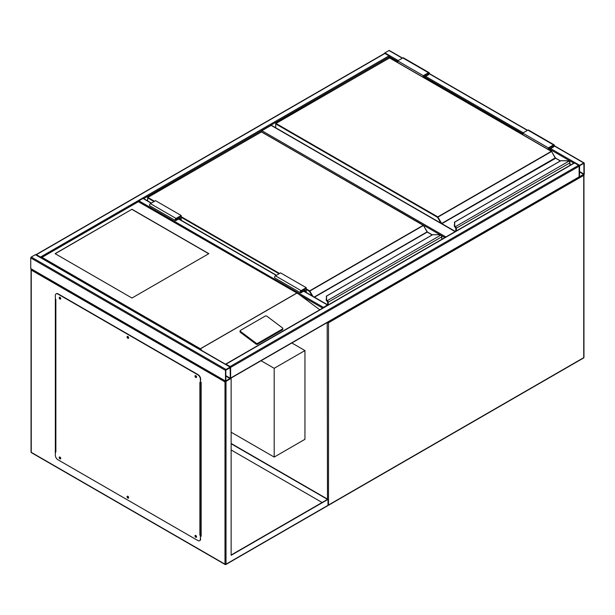 <?xml version="1.0" encoding="UTF-8"?>
<svg xmlns="http://www.w3.org/2000/svg" width="615" height="615" viewBox="0 0 615 615"><rect width="100%" height="100%" fill="white"/><g stroke="black" fill="none" stroke-linecap="round" stroke-linejoin="round"><path stroke-width="0.92" d="M231.14 432.214L274.19 457.076L304.94 439.318L304.94 350.55L291.825 342.978M274.19 457.076L274.19 368.308L304.94 350.55M274.19 368.308L261.075 360.736M440.332 234.915L261.375 131.825M261.375 131.595A0.723 0.415 -60 0 1 261.89 130.703L445.921 236.952M455.146 231.632L271.115 125.375L261.89 130.703M271.115 125.375A0.723 0.415 -60 0 1 271.476 125.345L455.354 231.509M230.471 378.402A0.723 0.415 -120 0 0 230.625 378.071L230.625 367.416A0.723 0.415 -120 0 0 230.11 366.532L226.013 364.165A0.723 0.415 -120 0 0 225.544 364.241M230.11 366.532L578.615 165.327A0.723 0.415 60 0 1 579.122 166.211L579.122 176.866A0.723 0.415 60 0 1 578.976 177.197L230.579 378.34M578.615 165.327L574.51 162.96A0.723 0.415 60 0 0 574.149 162.921L225.651 364.126M226.013 369.484A0.723 0.415 120 0 0 225.497 370.376L225.497 381.031A0.723 0.415 120 0 0 226.013 381.323L230.11 378.955A0.723 0.415 120 0 0 230.625 378.071L230.625 367.416A0.723 0.415 120 0 0 230.11 367.117L226.013 369.484L31.265 257.047L35.363 254.679A0.723 0.415 -60 0 1 35.724 254.648L230.471 367.086M230.556 378.402L224.99 381.915L31.265 270.07L31.265 268.886A0.723 0.415 -60 0 1 30.75 268.586L30.75 257.939A0.723 0.415 -60 0 1 31.265 257.047M230.302 367.601L225.82 370.192L225.874 380.969L230.302 378.256L230.11 367.493M40.951 257.662A0.723 0.415 -120 0 0 40.49 257.047L36.385 254.679A0.723 0.415 -120 0 0 35.924 254.756M36.024 254.648L384.529 53.444A0.723 0.415 60 0 1 384.89 53.474L36.385 254.679M397.697 61.469L389.503 56.734A0.723 0.415 60 0 0 388.988 55.842L384.89 53.474M143.71 198.637L389.503 56.734L389.503 57.848M384.421 53.505A0.723 0.415 -60 0 1 384.89 52.882L388.988 50.522A0.723 0.415 -60 0 1 389.349 50.484L402.525 58.087M584.25 163.252A0.723 0.415 120 0 0 583.735 162.96L579.638 165.327A0.723 0.415 120 0 0 579.122 166.211L579.122 176.866A0.723 0.415 120 0 0 579.638 177.158L583.735 174.791A0.723 0.415 120 0 0 584.25 173.907L584.25 163.252M579.638 165.696L579.499 176.805L583.927 174.091L583.873 163.313L579.638 165.696M327.956 305.063A0.723 0.415 120 0 0 327.488 304.986L323.39 307.354A0.723 0.415 120 0 0 322.921 307.969M138.406 201.489A0.723 0.415 -60 0 1 138.89 200.828L323.39 307.354M151.398 203.073L143.349 198.43A0.723 0.415 -60 0 0 142.988 198.461L138.89 200.828M196.185 376.072L195.731 375.926L196.031 376.926L196.423 376.488M196.431 376.834L195.893 375.896M128.281 336.874L127.828 336.72L128.128 337.727L128.52 337.281M128.52 337.627L127.981 336.697M60.37 297.668L59.916 297.514L60.216 298.521L60.616 298.083M60.616 298.421L60.078 297.491M60.37 457.445L59.916 457.299L60.216 458.298L60.616 457.86M60.616 458.206L60.078 457.268M128.281 496.651L127.828 496.497L128.128 497.504L128.52 497.066M128.52 497.412L127.981 496.474M196.185 535.857L195.731 535.703L196.031 536.711L196.423 536.272M196.431 536.618L195.893 535.68M231.14 378.363L231.14 555.307L328.003 499.388L231.14 443.461M231.14 555.014L327.488 499.388L231.14 443.761M328.003 499.388L328.003 505.307L326.972 505.891L328.003 505.307A0.723 0.415 60 0 0 328.364 505.338L583.589 357.984A0.723 0.723 0 0 0 583.95 357.361L583.95 175.09A0.723 0.415 0 0 0 583.735 174.791L583.735 174.791M55.35 298.175L55.35 452.04M200.644 535.926L201.159 536.226L201.159 382.361L200.644 382.061M322.106 502.493L231.14 449.972M55.865 452.04A0.723 0.415 180 0 1 55.673 451.641L55.35 299.067L55.865 299.359L55.865 452.04L55.096 451.894M201.159 535.926L200.644 535.634M31.265 268.886L31.265 452.34L224.99 564.186L224.99 381.915M195.378 535.381A1.084 0.63 -120 0 0 195.362 536.272A1.084 0.63 -120 0 0 196.031 537.11A1.084 0.63 -120 0 0 196.431 537.21M195.778 535.481A1.084 0.63 -120 0 0 195.232 535.427A1.084 0.63 -120 0 0 195.063 536.303A1.084 0.63 -120 0 0 195.778 537.256A1.084 0.63 -120 0 0 196.316 537.31A1.084 0.63 -120 0 0 196.485 536.441A1.084 0.63 -120 0 0 195.778 535.481M127.466 496.174A1.084 0.63 -120 0 0 127.451 497.066A1.084 0.63 -120 0 0 128.128 497.904A1.084 0.63 -120 0 0 128.527 498.004M127.866 496.282A1.084 0.63 -120 0 0 127.328 496.228A1.084 0.63 -120 0 0 127.159 497.097A1.084 0.63 -120 0 0 127.866 498.05A1.084 0.63 -120 0 0 128.412 498.112A1.084 0.63 -120 0 0 128.581 497.235A1.084 0.63 -120 0 0 127.866 496.282M59.563 456.976A1.084 0.63 -120 0 0 59.547 457.86A1.084 0.63 -120 0 0 60.216 458.698A1.084 0.63 -120 0 0 60.616 458.805M59.963 457.076A1.084 0.63 -120 0 0 59.417 457.022A1.084 0.63 -120 0 0 59.255 457.891A1.084 0.63 -120 0 0 59.963 458.852A1.084 0.63 -120 0 0 60.508 458.905A1.084 0.63 -120 0 0 60.67 458.029A1.084 0.63 -120 0 0 59.963 457.076M59.563 297.191A1.084 0.63 -120 0 0 59.547 298.075A1.084 0.63 -120 0 0 60.216 298.921A1.084 0.63 -120 0 0 60.616 299.021M59.963 297.291A1.084 0.63 -120 0 0 59.417 297.237A1.084 0.63 -120 0 0 59.255 298.106A1.084 0.63 -120 0 0 59.963 299.067A1.084 0.63 -120 0 0 60.508 299.121A1.084 0.63 -120 0 0 60.67 298.252A1.084 0.63 -120 0 0 59.963 297.291M127.466 336.397A1.084 0.63 -120 0 0 127.451 337.281A1.084 0.63 -120 0 0 128.128 338.127A1.084 0.63 -120 0 0 128.527 338.227M127.866 336.497A1.084 0.63 -120 0 0 127.328 336.443A1.084 0.63 -120 0 0 127.159 337.312A1.084 0.63 -120 0 0 127.866 338.273A1.084 0.63 -120 0 0 128.412 338.327A1.084 0.63 -120 0 0 128.581 337.45A1.084 0.63 -120 0 0 127.866 336.497M195.378 375.604A1.084 0.63 -120 0 0 195.362 376.488A1.084 0.63 -120 0 0 196.031 377.326A1.084 0.63 -120 0 0 196.431 377.433M195.778 375.704A1.084 0.63 -120 0 0 195.232 375.65A1.084 0.63 -120 0 0 195.063 376.518A1.084 0.63 -120 0 0 195.778 377.479A1.084 0.63 -120 0 0 196.316 377.533A1.084 0.63 -120 0 0 196.485 376.657A1.084 0.63 -120 0 0 195.778 375.704M55.35 451.748L55.35 455.3A3.621 2.091 -120 0 0 57.91 459.736L197.822 540.516A3.621 2.091 -120 0 0 199.637 540.693A3.621 2.091 -120 0 0 200.39 539.032L200.575 535.296A0.723 0.415 180 0 1 199.875 535.188L199.875 382.507L200.39 382.799L200.39 379.255A3.621 2.091 -120 0 0 197.822 374.812L57.91 294.039A3.621 2.091 -120 0 0 56.103 293.855A3.621 2.091 -120 0 0 55.35 295.515L55.35 299.067M200.644 535.334L199.875 535.188M197.822 374.812L198.084 374.666A3.621 2.091 60 0 1 200.644 379.101L200.39 382.799M200.39 539.032L200.39 535.481M56.234 293.793A3.621 2.091 60 0 1 56.357 293.709A3.621 2.091 60 0 1 58.171 293.885L57.91 294.039M198.084 374.666L58.171 293.885M200.644 538.886A3.621 2.091 60 0 1 199.89 540.547A3.621 2.091 60 0 1 199.76 540.608M200.644 382.599A0.723 0.415 0 0 0 200.897 382.507L201.159 382.361M201.159 535.042L200.897 535.188A0.723 0.415 180 0 1 200.575 535.296M128.128 337.328L128.128 336.751M131.964 209.261L55.089 253.649L131.964 298.029L208.839 253.649L131.964 209.261L55.219 253.726M282.862 328.556A1.084 0.715 -172 0 0 282.554 327.964L266.841 316.171A1.084 0.715 8 0 0 265.311 316.041L240.457 330.393A1.084 0.715 8 0 0 240.142 330.816L240.011 331.708A1.084 0.715 8 0 0 240.319 332.3L256.032 344.093A1.084 0.715 8 0 0 257.562 344.223L282.416 329.871A1.084 0.715 -172 0 0 282.739 329.448L282.862 328.556A1.084 0.715 -172 0 1 282.546 328.979L282.416 329.871M319.792 309.776L298.098 293.693L138.375 201.72L42.028 257.347L200.352 348.751L202.127 350.719M240.142 330.816A1.084 0.715 8 0 0 240.45 331.408L256.163 343.201A1.084 0.715 8 0 0 257.685 343.324L282.546 328.979M42.028 257.347L40.997 257.939L42.028 257.347M208.716 253.726L131.964 209.415M569.897 165.374L569.897 162.944A1.453 0.838 -120 0 0 569.267 161.484L568.86 161.176A3.26 1.883 0 0 0 566.861 160.784L560.826 160.715L454.693 222.061L454.693 225.544A3.26 1.883 0 0 0 455.377 226.697L455.392 227.389L455.377 226.697L568.86 161.176L569.421 161.553A1.084 0.63 60 0 1 569.897 162.644L569.421 161.553M454.693 222.676L454.693 222.061L454.693 222.676M455.085 227.12A3.621 2.091 180 0 1 454.331 225.836L454.693 222.061M455.085 227.15L454.331 225.866A3.621 2.091 0 0 0 455.085 227.15L455.477 227.519M455.869 231.209L455.869 228.48A1.084 0.63 -120 0 0 455.392 227.389L455.392 227.419A1.053 0.607 60 0 1 455.846 228.465L455.308 227.335M555.422 158.101A0.723 0.415 60 0 1 555.268 157.886L551.632 151.459L437.542 217.326L275.728 123.899L275.728 127.797M569.267 161.484L566.861 160.715L560.626 160.769L454.331 222.346M423.328 77.321L423.328 75.668L428.447 72.708A1.268 0.73 -60 0 1 429.086 72.647A1.268 0.73 -60 0 1 429.278 73.662A1.268 0.73 -60 0 1 428.447 74.784L425.119 76.706L425.119 78.359M423.328 75.668L397.697 60.877L402.825 57.918A1.268 0.73 -60 0 1 403.455 57.856L429.086 72.647M397.697 62.53L397.697 60.877M423.712 77.544L423.712 75.891L428.447 73.154A0.723 0.415 -60 0 1 428.447 74.338L424.734 76.483L423.712 75.891M424.734 76.483L424.734 78.136M548.757 149.745L548.757 148.092L549.787 148.676L549.787 150.329M548.757 148.092L553.5 145.348A0.723 0.415 -60 0 1 553.5 146.531L549.787 148.676M548.372 149.522L548.372 147.869L553.5 144.909A1.268 0.73 -60 0 1 554.13 144.848A1.268 0.73 -60 0 1 554.33 145.863A1.268 0.73 -60 0 1 553.5 146.977L550.171 148.899L550.171 150.552M522.75 134.723L522.75 133.071L548.372 147.869M522.75 133.071L527.878 130.111A1.268 0.73 -60 0 1 528.508 130.049L554.13 144.848M441.778 239.35L441.778 236.913A1.453 0.838 -120 0 0 441.14 235.453L440.732 235.153A3.26 1.883 0 0 0 438.733 234.753L432.699 234.692L326.565 296.03L326.565 299.513A3.26 1.883 0 0 0 327.249 300.666L327.265 301.358L327.249 300.666L440.732 235.153L441.301 235.522A1.084 0.63 60 0 1 441.778 236.621L441.301 235.522M326.565 296.653L326.565 296.03L326.565 296.653M326.965 301.119L327.257 301.488L326.965 301.119A3.621 2.091 0 0 1 326.204 299.843L326.565 296.03M326.204 299.843L327.188 301.312M427.294 232.07A0.723 0.415 60 0 1 427.141 231.855L423.504 225.428L309.422 291.295L306.216 289.45M327.741 304.886L327.741 302.457A1.084 0.63 -120 0 0 327.265 301.358L327.265 301.388A1.053 0.607 60 0 1 327.718 302.442L327.357 301.488M441.14 235.453L438.733 234.692L432.499 234.746L326.204 296.322M303.787 289.527L304.809 290.119L304.809 291.648M305.832 292.24L305.832 288.343L301.096 291.079A0.723 0.415 120 0 0 301.096 292.263L304.809 290.119M306.216 292.456L306.216 287.674L301.096 290.634A1.268 0.73 120 0 0 300.266 291.748A1.268 0.73 120 0 0 300.458 292.771A1.268 0.73 120 0 0 301.096 292.702L304.425 290.78L304.425 291.425M300.458 292.771L274.836 277.972A1.268 0.73 120 0 1 274.644 276.958A1.268 0.73 120 0 1 275.466 275.835L280.594 272.883L306.216 287.674M181.171 220.262L181.171 215.481L176.044 218.433A1.268 0.73 120 0 0 175.214 219.555A1.268 0.73 120 0 0 175.413 220.57A1.268 0.73 120 0 0 176.044 220.508L179.372 218.586L179.372 219.224M181.171 215.481L155.541 200.682L150.421 203.642A1.268 0.73 120 0 0 149.591 204.757A1.268 0.73 120 0 0 149.783 205.779L175.413 220.57M180.787 220.039L180.787 216.142L176.044 218.879A0.723 0.415 120 0 0 176.044 220.062L179.757 217.918L178.734 217.326M179.757 217.918L179.757 219.447M327.488 499.088L327.188 322.568M328.003 505.13A0.723 0.415 0 0 0 328.51 505.007L583.735 357.653L583.735 175.383L328.51 322.737L328.51 505.007A0.723 0.415 60 0 1 328.364 505.338A0.723 0.723 0 0 1 327.972 505.438M583.95 357.361A0.723 0.415 0 0 1 583.735 357.653A0.723 0.415 60 0 1 583.589 357.984M327.587 322.337A0.723 0.415 120 0 0 327.488 322.737A0.723 0.415 0 0 0 328.51 322.737A0.723 0.415 60 0 0 328.179 321.991M583.589 174.883A0.723 0.415 60 0 1 583.735 175.383A0.723 0.415 0 0 0 583.85 174.714M444.891 237.544L441.401 235.53M230.625 367.416L579.122 166.211M226.013 364.165L574.51 162.96M230.625 378.071L579.122 176.866M30.75 257.939L225.497 370.376M35.363 254.679L230.11 367.117M30.75 268.586L225.497 381.031M225.82 376.111L230.11 378.586M225.82 375.665L230.302 378.256M388.988 55.842L40.49 257.047M583.735 162.96L554.299 145.963M527.363 130.411L429.247 73.762M402.31 58.21L388.988 50.522M579.638 165.327L550.679 148.607M523.265 132.779L425.634 76.406M398.213 60.578L384.89 52.882M573.787 163.129L550.171 149.491M522.75 133.663L425.119 77.298M583.927 174.091L579.445 171.5M583.735 174.422L579.445 171.946M300.666 295.415L322.66 308.115M142.988 198.461L151.19 203.196M178.604 219.025L276.235 275.397M303.656 291.226L327.488 304.986M226.013 381.323L226.013 564.186L328.003 505.307M226.013 564.186A0.723 0.415 180 0 1 224.99 564.186A0.723 0.415 -60 0 0 225.136 564.516A0.723 0.723 0 0 0 225.859 564.516A0.723 0.415 -120 0 0 226.013 564.186M31.05 269.355L31.05 452.04A0.723 0.415 180 0 0 31.265 452.34A0.723 0.415 120 0 0 31.411 452.671L225.136 564.516A0.723 0.415 -60 0 0 225.497 564.478A0.723 0.415 -120 0 0 225.859 564.516L327.703 505.722M200.897 382.507L200.897 535.188M200.352 348.751L296.699 293.124M296.853 293.132L200.352 348.851M256.163 343.201L256.032 344.093M240.45 331.408L240.319 332.3M257.685 343.324L257.562 344.223M555.268 157.886L441.678 223.468L437.803 216.88L551.317 151.344L389.503 57.918L275.981 123.454L437.803 216.88L437.542 217.326L440.917 223.168M560.296 160.961L555.191 157.932L551.501 151.321L389.679 57.895L275.797 123.438L275.62 127.736M555.629 158.27L441.854 223.66L455.4 231.478M455.746 227.02A1.453 0.838 60 0 1 456.384 228.48L456.384 230.917M570.005 165.312L570.005 162.791L455.869 228.48M455.846 228.465L455.846 231.225M389.241 58.064L389.756 58.064M551.578 151.49L555.553 158.101L560.403 160.899M455.738 231.286L455.807 228.196M428.447 72.708L402.825 57.918M428.447 74.338L427.425 73.746M552.478 145.94L553.5 146.531M527.878 130.111L553.5 144.909M306.216 288.858L309.676 290.849L423.197 225.313L261.375 131.887L147.854 197.43L154.519 201.274M181.171 216.657L279.571 273.475M314.196 297.068L427.071 231.901L423.374 225.298L261.56 131.871L147.677 197.407L147.6 200.882M312.028 295.807L309.422 291.295L309.676 290.849L312.897 296.315M432.168 234.938L427.248 232.093L314.457 297.214M327.618 300.996A1.453 0.838 60 0 1 328.256 302.457L328.256 304.886M441.877 239.289L441.877 236.767L327.741 302.457M327.718 302.442L327.718 304.871M279.056 273.767L181.171 217.249M154.004 201.574L147.6 197.869L147.677 197.407L147.492 200.821M326.965 301.089A3.621 2.091 180 0 1 326.204 299.812L326.565 299.513M261.121 132.033L261.629 132.033M423.451 225.459L427.502 232.239M327.611 304.809L327.687 302.165M427.141 231.855L432.276 234.876M300.581 291.964L301.096 292.263M275.466 275.835L301.096 290.634M176.044 218.433L150.421 203.642M176.044 220.062L175.529 219.77M30.904 268.924L225.651 381.362M584.096 162.921L554.361 145.747M527.578 130.288L429.308 73.554M178.819 218.902L276.45 275.274M303.871 291.103L327.849 304.948M31.05 452.04A0.723 0.723 0 0 0 31.411 452.671M55.65 451.748L55.65 299.236M298.098 293.693L138.375 201.474L41.297 257.516"/></g></svg>
